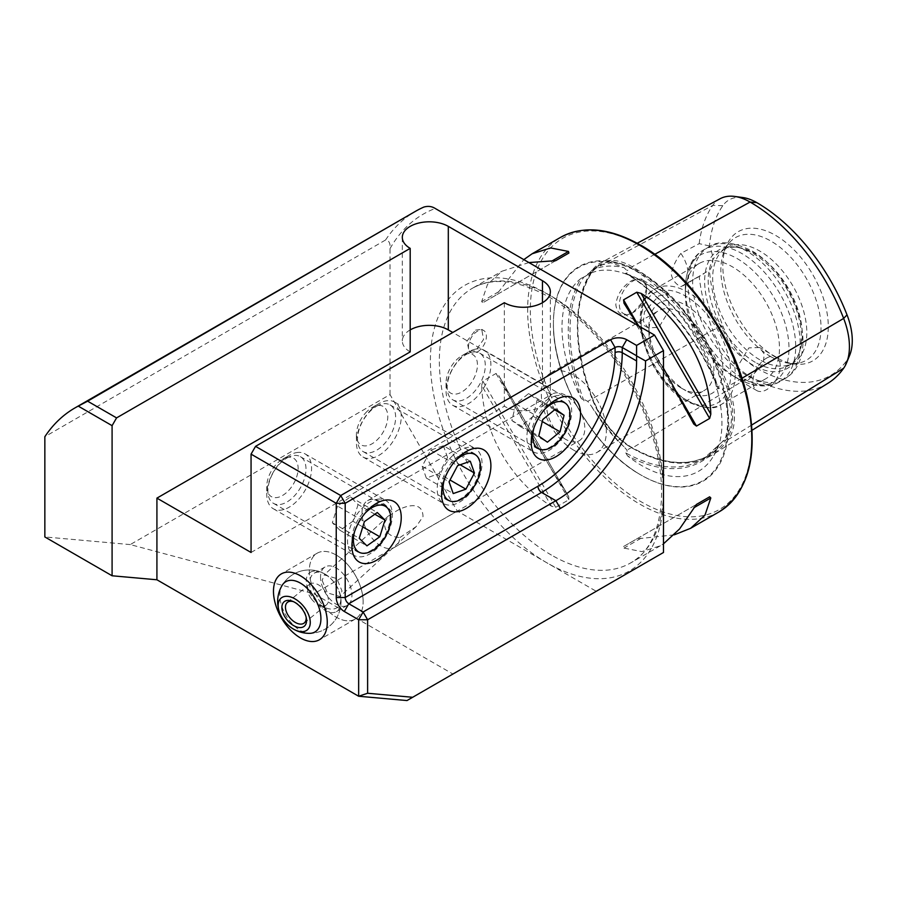 <?xml version="1.0" encoding="UTF-8"?>
<svg xmlns="http://www.w3.org/2000/svg" width="897" height="897" viewBox="0 0 897 897"><rect width="100%" height="100%" fill="white"/><g stroke="black" fill="none" stroke-linecap="round" stroke-linejoin="round"><path stroke-width="0.67" stroke-dasharray="4.49 3.36" d="M751.764 424.999L728.319 439.485A1.267 0.998 35.1 0 0 726.648 439.082L722.455 441.66L725.651 437.635C733.488 424.886 733.488 410.378 725.651 394.142L722.455 389.332L719.54 387.784L718.777 388.827L717.308 385.901A113.1 65.302 -120 0 0 641.972 281.03A113.1 65.302 -120 0 0 627.53 274.213A157.255 90.788 60 0 1 717.308 385.901M722.455 441.66L703.472 458.849A155.988 90.059 60 0 1 625.792 452.907L627.149 452.514L627.003 450.193L623.976 446.717C612.875 435.65 601.999 422.128 591.347 406.139L587.748 401.363L584.788 399.815L583.958 400.869L581.065 398.066A157.255 90.788 60 0 1 581.065 278.362A113.1 65.302 -120 0 0 581.065 398.066M741.976 378.242L728.319 386.271A65.178 37.629 -120 0 1 728.319 439.485A156.975 90.631 60 0 1 712.061 455.026A156.975 90.631 60 0 1 632.194 448.074A65.178 37.629 60 0 1 592.289 398.425A156.975 90.631 60 0 1 592.289 270.255A65.178 37.629 60 0 1 600.194 263.135A65.178 37.629 60 0 1 632.194 266.689A156.975 90.631 60 0 1 728.319 386.271L722.455 389.332M581.065 278.362L584.788 276.624L598.064 265.714L611.115 262.799L623.976 267.654L627.003 270.58L627.149 272.834L625.501 273.394C662.726 295.315 699.01 340.355 718.071 388.412L718.777 388.827A155.988 90.059 60 0 0 625.792 273.148L627.53 274.213M584.788 276.624L587.557 274.852C601.304 266.958 618.997 268.921 640.66 280.739C697.922 310.227 740.586 416.343 713.709 455.609A113.1 65.302 -120 0 0 717.308 447.85A157.255 90.788 60 0 1 627.53 455.867A113.1 65.302 -120 0 0 641.972 465.722A113.1 65.302 -120 0 0 713.709 455.609M399.984 537.505L416.118 526.662L423.003 516.627C422.666 497.835 400.028 507.702 392.808 513.465L388.345 516.01L384.409 523.332C384.903 532.381 390.094 537.101 399.984 537.505A26.944 15.552 60 0 1 394.534 547.338A26.944 15.552 60 0 1 381.068 546.004A26.944 15.552 60 0 1 363.464 522.267A26.944 15.552 60 0 1 367.591 500.672A26.944 15.552 60 0 1 381.068 502.006A26.944 15.552 60 0 1 392.808 513.465M322.169 580.482L327.383 592.883L339.997 596.55L342.026 590.977L336.812 578.565L324.198 574.899L322.169 580.482M336.24 555.064A38.033 21.965 -120 0 0 317.213 553.18A38.033 21.965 -120 0 0 311.382 583.667A38.033 21.965 -120 0 0 336.24 617.181A38.033 21.965 -120 0 0 355.257 619.065A38.033 21.965 -120 0 0 361.087 588.589A38.033 21.965 -120 0 0 336.24 555.064M370.977 506.536L376.583 503.307L370.977 506.536A26.944 15.552 120 0 0 351.927 539.534A26.944 15.552 120 0 0 357.511 551.868A26.944 15.552 120 0 0 370.977 550.534A26.944 15.552 120 0 0 388.58 526.797A26.944 15.552 120 0 0 384.454 505.202A26.944 15.552 120 0 0 370.977 506.536M286.928 458.008A26.944 15.552 -60 0 1 300.394 456.674A26.944 15.552 -60 0 1 304.532 478.269A26.944 15.552 -60 0 1 286.928 502.006A26.944 15.552 -60 0 1 273.45 503.34A26.944 15.552 -60 0 1 269.324 481.756A26.944 15.552 -60 0 1 286.928 458.008M460.632 454.779L466.238 451.539L460.632 454.779A26.944 15.552 120 0 0 441.582 487.777A26.944 15.552 120 0 0 447.166 500.111A26.944 15.552 120 0 0 460.632 498.777A26.944 15.552 120 0 0 478.236 475.029A26.944 15.552 120 0 0 474.109 453.445A26.944 15.552 120 0 0 460.632 454.779M376.583 406.24A26.944 15.552 -60 0 1 390.049 404.906A26.944 15.552 -60 0 1 394.187 426.501A26.944 15.552 -60 0 1 376.583 450.249A26.944 15.552 -60 0 1 363.106 451.583A26.944 15.552 -60 0 1 358.979 429.988A26.944 15.552 -60 0 1 376.583 406.24M550.298 403.011L555.893 399.77L550.287 403.011A26.944 15.552 120 0 0 550.287 403.011A26.944 15.552 120 0 0 531.237 436.009A26.944 15.552 120 0 0 536.821 448.343A26.944 15.552 120 0 0 550.298 447.009A26.944 15.552 120 0 0 567.891 423.272A26.944 15.552 120 0 0 563.764 401.677A26.944 15.552 120 0 0 550.298 403.011M466.238 354.483A26.944 15.552 -60 0 1 479.716 353.149A26.944 15.552 -60 0 1 483.842 374.744A26.944 15.552 -60 0 1 466.238 398.481A26.944 15.552 -60 0 1 452.772 399.815A26.944 15.552 -60 0 1 448.635 378.231A26.944 15.552 -60 0 1 466.238 354.483M477.451 351.893A12.681 7.322 120 0 0 485.726 340.725A12.681 7.322 120 0 0 483.786 330.567A12.681 7.322 120 0 0 477.451 331.195A12.681 7.322 120 0 0 469.165 342.362A12.681 7.322 120 0 0 471.104 352.521A12.681 7.322 120 0 0 477.451 351.893M475.567 330.107L481.723 329.367L483.539 339.47L475.567 350.805L469.041 351.332L466.978 341.095L475.567 330.107M766.587 358.105A19.342 11.168 -60 0 1 776.264 357.152A19.342 11.168 -60 0 1 779.224 372.647A19.342 11.168 -60 0 1 766.587 389.679A19.342 11.168 -60 0 1 756.922 390.644A19.342 11.168 -60 0 1 753.962 375.148A19.342 11.168 -60 0 1 766.587 358.105M748.872 379.453L763.235 363.442L764.233 353.956L759.568 347.509L748.872 347.879L737.984 365.898L740.227 381.001L748.872 379.453M633.047 312.582A19.342 11.168 -60 0 1 623.381 313.535A19.342 11.168 -60 0 1 620.41 298.039A19.342 11.168 -60 0 1 633.047 281.008A19.342 11.168 -60 0 1 642.712 280.043A19.342 11.168 -60 0 1 646.715 288.901A19.342 11.168 -60 0 1 633.047 312.582L632.553 312.862C622.922 317.291 617.338 314.567 615.791 304.711C617.315 293.891 622.91 285.706 632.553 280.167L642.622 278.877L646.715 287.702L642.611 302.087L632.553 312.862M658.79 295.864L667.435 294.317L669.678 309.431L658.79 327.45L648.094 327.809L643.429 321.361L644.427 311.887L658.79 295.864M627.53 455.867L625.792 452.907M553.427 323.301L553.427 323.783C552.384 377.48 593.623 448.904 640.649 474.849L641.075 475.096A123.943 71.558 60 0 1 553.427 323.301A123.943 71.558 60 0 1 641.075 272.699A123.943 71.558 60 0 1 728.712 424.494A123.943 71.558 60 0 1 641.075 475.096L640.66 474.849A123.349 71.222 60 0 1 640.649 474.849A123.349 71.222 60 0 1 553.427 323.783A123.349 71.222 60 0 1 640.66 273.417A123.349 71.222 60 0 1 727.882 424.494A123.349 71.222 60 0 1 640.66 474.849M565.749 439.384A26.944 15.552 60 0 1 548.145 415.636A26.944 15.552 60 0 1 552.272 394.052A26.944 15.552 60 0 1 565.749 395.386A26.944 15.552 60 0 1 583.353 419.123A26.944 15.552 60 0 1 579.215 440.719A26.944 15.552 60 0 1 565.749 439.384M573.833 450.249A45.96 26.54 60 0 1 543.806 409.738A45.96 26.54 60 0 1 550.848 372.917A45.96 26.54 60 0 1 573.833 375.193A45.96 26.54 60 0 1 603.849 415.692A45.96 26.54 60 0 1 596.808 452.525A45.96 26.54 60 0 1 573.833 450.249M681.417 388.132L681.417 388.132A45.96 26.54 60 0 1 648.912 331.834A45.96 26.54 60 0 1 658.432 310.799A45.96 26.54 60 0 1 681.417 313.075A45.96 26.54 60 0 1 711.444 353.575A45.96 26.54 60 0 1 704.403 390.408A45.96 26.54 60 0 1 681.417 388.132L685.902 390.722A52.306 30.195 60 0 1 648.912 326.665A52.306 30.195 60 0 1 685.902 305.305A52.306 30.195 60 0 1 722.881 369.362A52.306 30.195 60 0 1 685.902 390.722L681.417 388.132M732.401 375.518L732.401 375.518A66.569 38.436 60 0 1 685.33 293.992A66.569 38.436 60 0 1 699.111 263.516A66.569 38.436 60 0 1 732.401 266.813A66.569 38.436 60 0 1 775.883 325.476A66.569 38.436 60 0 1 765.679 378.814A66.569 38.436 60 0 1 732.401 375.518L737.155 378.265A73.296 42.316 60 0 1 685.33 288.509A73.296 42.316 60 0 1 737.155 258.583A73.296 42.316 60 0 1 788.979 348.35A73.296 42.316 60 0 1 737.155 378.265L732.401 375.518M753.02 365.113A68.396 39.49 60 0 1 705.457 291.94A68.396 39.49 60 0 1 735.764 247.135A68.396 39.49 60 0 1 753.02 253.414A68.396 39.49 60 0 1 798.195 355.279A68.396 39.49 60 0 1 753.02 365.113M755.263 362.321A66.569 38.436 60 0 1 711.769 303.657A66.569 38.436 60 0 1 721.973 250.319A66.569 38.436 60 0 1 738.466 247.494A66.569 38.436 60 0 1 755.263 253.616A66.569 38.436 60 0 1 799.227 352.756A66.569 38.436 60 0 1 788.541 365.617A66.569 38.436 60 0 1 755.263 362.321M759.737 359.731A66.569 38.436 60 0 1 718.161 306.864A66.569 38.436 60 0 1 720.751 252.416A66.569 38.436 60 0 1 726.458 247.729A66.569 38.436 60 0 1 759.737 251.025A66.569 38.436 60 0 1 803.23 309.689A66.569 38.436 60 0 1 793.026 363.027A66.569 38.436 60 0 1 786.12 365.628A66.569 38.436 60 0 1 759.737 359.731M770.949 356.726A70.818 40.881 60 0 1 724.171 251.272A70.818 40.881 60 0 1 729.474 242.571A70.818 40.881 60 0 1 770.949 241.091A70.818 40.881 60 0 1 818.826 309.611A70.818 40.881 60 0 1 799.003 363.005A70.818 40.881 60 0 1 788.811 363.24A70.818 40.881 60 0 1 770.949 356.726M775.557 357.141A74.574 43.056 60 0 1 726.29 246.081A74.574 43.056 60 0 1 775.557 235.362A74.574 43.056 60 0 1 827.415 315.15A74.574 43.056 60 0 1 794.372 364.003A74.574 43.056 60 0 1 775.557 357.141M674.219 534.847L636.769 538.895L623.572 546.508L623.998 548.101L641.837 551.61L660.349 545.78L663.488 543.817M663.488 368.23L638.171 325.633M663.488 552.485L596.247 591.302L457.268 511.066L390.027 394.602L130.256 544.58L313.972 593.803L452.94 674.039L406.991 700.557M130.256 544.58L44.85 536.944M504.338 302.715L504.338 406.251A26.944 15.552 0 0 0 533.704 409.615A26.944 15.552 0 0 0 550.343 395.252A26.944 15.552 0 0 0 542.45 384.252L452.794 332.484M251.059 552.474L504.338 406.251M410.198 329.894A26.944 15.552 0 0 0 402.316 340.894A26.944 15.552 0 0 0 410.198 351.893M390.027 394.602L390.027 248.604C390.475 243.233 388.973 240.362 385.553 240.004L44.85 436.704M481.667 385.407L482.833 381.102L496.03 373.477L498.754 375.54L568.485 496.321C545.735 461.45 517.58 412.687 498.754 375.54L568.754 496.747L568.911 499.719L555.714 507.332L551.408 506.188C511.189 481.397 483.035 432.634 481.667 385.407L551.408 506.188M528.938 262.563L501.86 271.264L487.542 284.371L481.667 301.583L482.833 302.738L496.03 295.124L523.814 259.614M742.817 197.542A55.491 32.045 60 0 0 722.836 205.682A147.287 85.036 60 0 0 709.415 245.957A25.363 14.644 60 0 1 709.415 270.165A147.287 85.036 60 0 0 722.836 325.947L712.745 330.13A152.782 88.209 60 0 1 699.2 276.231L709.415 270.165M722.836 325.947A55.491 32.045 60 0 0 756.821 368.219A147.287 85.036 60 0 0 847.015 360.168A55.491 32.045 -120 0 0 849.694 355.223M709.415 245.957L699.2 243.636L680.857 253.391C675.789 260.108 672.571 267.037 671.225 274.19C672.537 280.066 675.755 284.237 680.857 286.704L699.2 276.231M699.2 243.636A152.782 88.209 60 0 1 712.745 205.379A60.985 35.207 60 0 1 720.145 198.719M722.836 205.682L712.745 205.379L592.289 270.255A1.267 0.998 -144.9 0 1 592.143 271.713A63.934 36.912 60 0 1 599.88 264.75A63.934 36.912 60 0 1 631.275 268.237A155.73 89.913 60 0 1 726.648 386.876A63.934 36.912 -120 0 1 726.648 439.082A155.73 89.913 60 0 1 710.514 454.487L703.472 458.849A155.988 90.059 60 0 0 718.777 444.598L717.308 447.85M827.83 383.344A152.782 88.209 60 0 1 750.094 376.583A60.985 35.207 60 0 1 712.745 330.13L592.143 398.873A155.73 89.913 60 0 1 592.121 271.724L587.748 274.078M680.857 253.391A25.363 14.644 60 0 1 682.886 285.863A25.363 14.644 60 0 1 680.857 286.704M636.769 538.895L696.431 504.45M623.572 546.508L696.453 504.439L623.572 546.508M555.714 260.657L482.833 302.738M568.911 253.044L496.03 295.124L568.911 253.044M596.247 591.302L452.94 674.039M457.268 511.066L313.972 593.803M454.813 461.372A26.45 15.271 120 0 0 444.385 479.435M452.424 455.822A31.698 18.299 120 0 0 443.768 503.632A31.698 18.299 120 0 0 466.799 496.546A31.698 18.299 120 0 0 475.466 448.735A31.698 18.299 120 0 0 452.424 455.822M371.638 409.178A31.698 18.299 120 0 0 356.412 442.479A31.698 18.299 120 0 0 362.971 456.988A31.698 18.299 120 0 0 386.013 449.902A31.698 18.299 120 0 0 394.669 402.091A31.698 18.299 120 0 0 378.826 403.661A31.698 18.299 120 0 0 371.638 409.178M367.064 411.398A22.19 12.816 120 0 0 356.412 434.72A22.19 12.816 120 0 0 377.132 439.911A22.19 12.816 120 0 0 387.582 413.775A22.19 12.816 120 0 0 372.098 407.541A22.19 12.816 120 0 0 367.064 411.398M470.297 461.26L443.398 445.731L430.706 450.137L422.173 466.294L449.061 481.824M430.706 450.137L457.605 465.666M443.398 445.731L447.547 457.492L460.161 464.781M447.547 457.492L439.014 473.65L450.025 480.007M422.173 466.294L426.322 478.045L439.014 473.65M426.322 478.045L453.22 493.574M365.157 513.14A26.45 15.271 120 0 0 354.73 531.192M378.904 499.046A31.698 18.299 120 0 0 351.433 524.072A31.698 18.299 120 0 0 354.102 555.4A31.698 18.299 120 0 0 361.009 556.846A31.698 18.299 120 0 0 388.479 531.82A31.698 18.299 120 0 0 385.8 500.492A31.698 18.299 120 0 0 378.904 499.046M298.107 452.402A31.698 18.299 120 0 0 289.17 455.418A31.698 18.299 120 0 0 266.757 494.247A31.698 18.299 120 0 0 273.316 508.756A31.698 18.299 120 0 0 280.223 510.202A31.698 18.299 120 0 0 307.693 485.176A31.698 18.299 120 0 0 305.014 453.848A31.698 18.299 120 0 0 298.107 452.402M288.699 457.19A22.19 12.816 120 0 0 282.443 459.298A22.19 12.816 120 0 0 266.757 486.477A22.19 12.816 120 0 0 276.186 497.644A22.19 12.816 120 0 0 296.829 476.341A22.19 12.816 120 0 0 288.699 457.19M374.834 514.228L358.06 504.54L350.368 496.972L337.507 506.076L364.406 521.606M350.368 496.972L377.267 512.501M358.06 504.54L352.891 521.224L362.758 526.92M352.891 521.224L340.041 530.34L366.94 545.869M337.507 506.076L332.339 522.76L340.041 530.34M332.339 522.76L359.237 538.29M324.019 573.587A22.19 12.816 60 0 1 325.667 574.484A22.19 12.816 60 0 1 340.983 599.902A22.19 12.816 60 0 1 341.028 601.102A22.19 12.816 60 0 1 336.442 611.631A22.19 12.816 60 0 1 326.676 611.227A22.19 12.816 60 0 1 309.712 584.922A22.19 12.816 60 0 1 314.253 573.194A22.19 12.816 60 0 1 324.019 573.587M320.599 578.632A22.19 12.816 60 0 1 325.14 566.904A22.19 12.816 60 0 1 341.622 572.219A22.19 12.816 60 0 1 351.871 593.612A22.19 12.816 60 0 1 347.33 605.34A22.19 12.816 60 0 1 330.847 600.037A22.19 12.816 60 0 1 320.599 578.632M341.028 601.102A31.698 31.698 0 0 1 309.712 633.349A29.052 16.774 60 0 1 302.11 631.466A29.052 16.774 60 0 1 283.329 610.218A29.052 16.774 60 0 1 282.073 585.483A31.698 31.698 0 0 1 325.667 574.484M363.038 598.972A38.033 21.965 60 0 1 355.257 619.065A38.033 21.965 60 0 1 327.001 609.971A38.033 21.965 60 0 1 309.431 573.284A38.033 21.965 60 0 1 317.213 553.18A38.033 21.965 60 0 1 345.468 562.284A38.033 21.965 60 0 1 363.038 598.972M293.51 601.685A13.309 7.815 50.8 0 1 294.395 601.999A13.309 7.815 50.8 0 1 302.468 608.525A13.309 7.815 50.8 0 1 306 616.217A13.309 7.815 50.8 0 1 306.124 617.147M311.315 598.77A13.309 7.815 50.8 0 1 307.783 591.078A13.309 7.815 50.8 0 1 309.555 584.295A13.309 7.815 50.8 0 1 324.636 590.439A13.309 7.815 50.8 0 1 326.396 604.926A13.309 7.815 50.8 0 1 319.388 605.296A13.309 7.815 50.8 0 1 311.315 598.77M310.295 572.308A22.19 13.018 50.8 0 1 321.552 572.398A22.19 13.018 50.8 0 1 334.637 583.128A22.19 13.018 50.8 0 1 340.445 595.563A22.19 13.018 50.8 0 1 336.79 607.818A22.19 13.018 50.8 0 1 325.903 607.874A22.19 13.018 50.8 0 1 312.448 596.998A22.19 13.018 50.8 0 1 306.572 584.171A22.19 13.018 50.8 0 1 310.295 572.308M544.479 409.615A26.45 15.271 120 0 0 534.051 427.667M556.252 395.79A31.698 18.299 120 0 0 530.172 421.893A31.698 18.299 120 0 0 533.423 451.875A31.698 18.299 120 0 0 542.293 453.041A31.698 18.299 120 0 0 568.373 426.95A31.698 18.299 120 0 0 565.121 396.967A31.698 18.299 120 0 0 556.252 395.79M475.455 349.157A31.698 18.299 120 0 0 468.481 351.893A31.698 18.299 120 0 0 446.067 390.722A31.698 18.299 120 0 0 452.626 405.231A31.698 18.299 120 0 0 461.507 406.397A31.698 18.299 120 0 0 487.576 380.306A31.698 18.299 120 0 0 484.335 350.323A31.698 18.299 120 0 0 475.455 349.157M466.642 353.855A22.19 12.816 120 0 0 461.753 355.773A22.19 12.816 120 0 0 446.067 382.952A22.19 12.816 120 0 0 456.876 393.929A22.19 12.816 120 0 0 476.666 370.921A22.19 12.816 120 0 0 466.642 353.855M554.615 409.806L537.18 399.748L528.546 393.604L515.876 403.986L542.775 419.516M528.546 393.604L555.445 409.133M537.18 399.748L533.154 416.275L542.281 421.545M533.154 416.275L520.484 426.658L547.383 442.187M515.876 403.986L511.851 420.514L520.484 426.658M511.851 420.514L538.749 436.043M725.651 394.142A114.39 66.042 60 0 1 725.651 437.635M756.821 368.219L750.094 376.583L632.194 448.074A1.267 0.729 120 0 0 631.275 447.592L627.003 450.193M654.754 254.322L632.194 266.689A1.267 0.729 -60 0 1 631.275 268.237L627.003 270.58M623.976 446.717A114.39 66.042 60 0 1 591.347 406.139M591.347 270.569A114.39 66.042 60 0 1 623.976 267.654M718.968 511.929A158.489 91.505 60 0 1 639.729 504.08A158.489 91.505 60 0 1 536.182 364.417A158.489 91.505 60 0 1 560.479 237.413M641.075 246.036A156.594 90.406 60 0 1 751.798 437.826A156.594 90.406 60 0 1 641.075 501.748A156.594 90.406 60 0 1 530.34 309.97A156.594 90.406 60 0 1 641.075 246.036M546.935 562.834A164.835 95.172 60 0 1 430.381 360.953A164.835 95.172 60 0 1 546.935 293.655A164.835 95.172 60 0 1 663.488 495.536A164.835 95.172 60 0 1 546.935 562.834M551.408 555.064A158.489 91.505 60 0 1 447.872 415.401A158.489 91.505 60 0 1 472.17 288.397A158.489 91.505 60 0 1 551.408 296.245A158.489 91.505 60 0 1 654.956 435.92A158.489 91.505 60 0 1 630.658 562.924A158.489 91.505 60 0 1 551.408 555.064M688.145 401.071A66.569 38.436 60 0 1 644.651 342.407A66.569 38.436 60 0 1 654.855 289.069A66.569 38.436 60 0 1 688.145 292.366A66.569 38.436 60 0 1 731.627 351.03A66.569 38.436 60 0 1 721.423 404.368A66.569 38.436 60 0 1 688.145 401.071M685.902 399.782A63.395 36.598 60 0 1 641.075 322.135A63.395 36.598 60 0 1 685.902 296.245A63.395 36.598 60 0 1 730.73 373.892A63.395 36.598 60 0 1 685.902 399.782M741.909 377.794A76.077 43.919 60 0 1 692.204 310.754A76.077 43.919 60 0 1 703.865 249.792A76.077 43.919 60 0 1 741.909 253.559A76.077 43.919 60 0 1 791.603 320.599A76.077 43.919 60 0 1 779.942 381.561A76.077 43.919 60 0 1 741.909 377.794M746.416 375.193A76.077 43.919 60 0 1 696.722 308.153A76.077 43.919 60 0 1 708.383 247.191A76.077 43.919 60 0 1 746.416 250.958A76.077 43.919 60 0 1 796.121 317.998A76.077 43.919 60 0 1 784.46 378.96A76.077 43.919 60 0 1 746.416 375.193M385.553 240.004A253.593 146.413 60 0 1 415.659 211.221M390.027 248.604A247.247 142.746 60 0 1 435.213 208.463M583.958 400.869A155.988 90.059 60 0 1 583.958 276.893M598.064 265.714L599.88 264.75L592.401 271.477C572.903 302.267 572.948 344.605 592.547 398.481C601.674 420.637 614.804 436.985 631.937 447.525C662.132 464.377 687.876 466.967 709.168 455.295L710.514 454.487A155.73 89.913 60 0 1 631.275 447.592A63.934 36.912 60 0 1 592.121 398.885L587.748 401.363M847.015 360.168L843.651 368.23M693.729 424.012L623.998 303.231M676.921 392.236L638.608 325.88M641.075 538.234L623.998 548.101M496.03 373.477L568.911 499.719M482.833 381.102L555.714 507.332M498.754 291.716L481.667 301.583M542.45 302.715L542.45 384.252M416.118 526.662L339.997 596.55M317.213 553.18L281.355 573.889L317.213 553.18M300.394 456.674L384.454 505.202M390.049 404.906L474.109 453.445M479.716 353.149L563.764 401.677M481.723 329.367L483.786 330.567M776.264 357.152L759.568 347.509M646.715 288.901L646.715 287.702M667.435 294.317L642.712 280.043M660.349 545.78L630.658 562.924C660.854 547.002 671.248 492.644 651.424 432.993C633.876 376.818 591.325 320.79 548.246 296.559C517.692 279.741 492.33 277.027 472.17 288.397L501.86 271.264M367.591 500.672L552.272 394.052M550.848 372.917L658.432 310.799M648.912 331.834L648.912 326.665M699.111 263.516L654.855 289.069C623.415 304.554 646.636 380.294 686.553 401.228C703.371 408.886 714.999 409.929 721.423 404.368L765.679 378.814M685.33 293.992L685.33 288.509C685.566 267.059 694.771 254.479 703.865 249.792L708.383 247.191C717.735 240.273 731.997 241.371 751.17 250.487C795.639 274.661 823.3 357.185 784.46 378.96L779.942 381.561C771.33 387.089 755.846 388.782 737.155 378.265M738.466 247.494L735.764 247.135M721.973 250.319L726.458 247.729M720.751 252.416L729.474 242.571M724.171 251.272L726.29 246.081M788.811 363.24L794.372 364.003M786.12 365.628L799.003 363.005M788.541 365.617L793.026 363.027M799.227 352.756L798.195 355.279M596.808 452.525L704.403 390.408M394.534 547.338L579.215 440.719M637.24 243.244L600.194 263.135M752.123 430.212L712.061 455.026M682.886 285.863L703.921 273.72M648.094 327.809L623.381 313.535M756.922 390.644L740.227 381.001M693.919 424.359L623.796 302.894M469.041 351.332L471.104 352.521M550.343 291.716L550.343 395.252M402.316 237.369L402.316 340.894M452.772 399.815L536.821 448.343M531.237 436.009L531.237 442.479M363.106 451.583L447.166 500.111M441.582 487.777L441.582 494.247M273.45 503.34L357.511 551.868M351.927 539.534L351.927 546.004M355.257 619.065L319.388 639.774L355.257 619.065M388.345 516.01L324.198 574.899M362.971 456.988L443.768 503.632M356.412 434.72L356.412 442.479M372.098 407.541L378.826 403.661M394.669 402.091L475.466 448.735M273.316 508.756L354.102 555.4M266.757 486.477L266.757 494.247M282.443 459.298L289.17 455.418M305.014 453.848L385.8 500.492M314.253 573.194L325.14 566.904M336.442 611.631L347.33 605.34M294.395 601.999L292.534 601.259M287.399 602.369L309.555 584.295M307.783 591.078L306.572 584.171M321.552 572.398A31.698 31.698 0 0 0 282.073 585.483M309.712 633.349A31.698 31.698 0 0 0 340.445 595.563M319.388 605.296L325.903 607.874M304.229 623L326.396 604.926M306 616.217L306.348 618.19M452.626 405.231L533.423 451.875M446.067 382.952L446.067 390.722M461.753 355.773L468.481 351.893M484.335 350.323L565.121 396.967"/><path stroke-width="1.35" d="M300.372 575.773A38.033 21.965 -120 0 0 281.355 573.889A38.033 21.965 -120 0 0 275.525 604.365A38.033 21.965 -120 0 0 300.372 637.89A38.033 21.965 -120 0 0 319.388 639.774A38.033 21.965 -120 0 0 325.219 609.287A38.033 21.965 -120 0 0 300.372 575.773M376.583 503.307L376.583 503.307A34.871 20.126 120 0 0 351.927 546.004A34.871 20.126 120 0 0 376.583 560.244A34.871 20.126 120 0 0 401.239 517.535A34.871 20.126 120 0 0 376.583 503.307M466.238 451.539L466.238 451.539A34.871 20.126 120 0 0 441.582 494.247A34.871 20.126 120 0 0 466.238 508.476A34.871 20.126 120 0 0 490.894 465.778A34.871 20.126 120 0 0 466.238 451.539M555.893 399.77L555.893 399.77A34.871 20.126 120 0 0 531.237 442.479A34.871 20.126 120 0 0 555.893 456.719A34.871 20.126 120 0 0 580.55 414.01A34.871 20.126 120 0 0 555.893 399.77M663.488 543.817L679.534 528.995L696.453 504.439L709.65 496.815L710.816 497.97L704.941 515.181L690.634 528.299L674.219 534.847M638.171 325.633L623.998 303.231L623.572 299.845L636.769 292.22L641.075 293.364C681.294 318.155 709.449 366.929 710.816 414.156L709.65 418.451L696.453 426.075L693.729 424.012L663.488 368.23M112.091 425.66L78.252 406.117L87.626 401.183L116.576 417.89L112.091 425.66L112.091 575.773L156.919 579.776L358.654 696.24L358.654 619.771L344.302 611.485A11.414 6.593 60 0 1 336.24 597.514L336.24 503.307L251.059 454.129L255.544 446.358L340.714 495.536L610.588 339.728A11.414 6.593 180 0 1 626.723 339.728L636.59 345.423L654.518 335.074L663.488 350.604L663.488 552.485L406.991 700.557L358.654 696.24L367.613 693.258L412.676 697.283M112.091 575.773L44.85 536.944L44.85 436.704A253.593 146.413 60 0 1 74.956 407.922A253.593 146.413 60 0 1 78.252 406.117M87.626 401.183L415.659 211.221A253.593 146.413 60 0 1 423.844 207.072C428.026 205.85 431.827 206.31 435.213 208.463L654.518 335.074M116.576 417.89L410.198 248.368A26.944 15.552 180 0 1 402.316 237.369A26.944 15.552 180 0 1 418.944 222.994A26.944 15.552 180 0 1 448.309 226.369L542.45 280.716A26.944 15.552 180 0 1 550.343 291.716A26.944 15.552 180 0 1 533.704 306.09A26.944 15.552 180 0 1 504.338 302.715L255.544 446.358M663.488 350.604L645.548 360.953A120.456 69.54 -60 0 1 560.378 508.476L367.613 619.771L367.613 693.258M610.588 339.728L615.073 347.498L345.199 503.307L345.199 597.514A5.068 2.926 -120 0 0 348.787 603.726L363.128 612.001L555.893 500.717A114.11 65.885 120 0 0 636.59 360.953L636.59 355.773L622.238 347.498A5.068 2.926 0 0 0 615.073 347.498L615.073 352.667A109.042 62.958 120 0 1 537.965 486.219L345.199 597.514L336.24 597.514M410.198 248.368L410.198 351.893L156.919 498.127L251.059 552.474L251.059 454.129M452.794 332.484L448.309 329.894A26.944 15.552 0 0 0 410.198 329.894M523.814 259.614L532.134 253.773L550.646 247.942L568.485 251.452L568.911 253.044L555.714 260.657L528.938 262.563M637.24 243.244L720.145 198.719A60.985 35.207 60 0 1 734.71 196.443L742.817 197.542A55.491 32.045 60 0 1 756.821 202.644A147.287 85.036 60 0 1 847.015 314.847L843.651 318.435L741.976 378.242M752.123 430.212L827.83 383.344A152.782 88.209 60 0 0 843.651 368.23A60.985 35.207 -120 0 0 846.589 362.792L849.694 355.223A55.491 32.045 -120 0 0 847.015 314.847M734.71 196.443A60.985 35.207 60 0 1 750.094 202.049A152.782 88.209 60 0 1 843.651 318.435A60.985 35.207 -120 0 1 846.589 362.792M696.431 504.45L709.65 496.815M156.919 498.127L156.919 579.776M636.59 345.423L636.59 355.773M636.702 355.986L645.548 360.953M367.613 619.771L363.128 612.001L358.654 619.771L367.613 619.771M336.24 503.307L345.199 503.307L340.714 495.536L336.24 503.307M444.385 479.435A26.45 15.271 120 0 0 448.186 500.111A26.45 15.271 120 0 0 467.752 494.415A26.45 15.271 120 0 0 479.469 460.262A26.45 15.271 120 0 0 455.754 460.43A26.45 15.271 120 0 0 454.813 461.372M449.061 481.824L453.22 493.574L465.902 489.179L474.446 473.022L470.297 461.26L457.605 465.666L449.061 481.824M460.161 464.781L474.446 473.022M450.025 480.007L465.902 489.179M354.73 531.192A26.45 15.271 120 0 0 364.631 553.292A26.45 15.271 120 0 0 389.253 527.896A26.45 15.271 120 0 0 379.566 505.078A26.45 15.271 120 0 0 365.157 513.14M364.406 521.606L359.237 538.29L366.94 545.869L379.79 536.754L384.959 520.069L377.267 512.501L364.406 521.606M374.834 514.228L384.959 520.069M362.758 526.92L379.79 536.754M279.371 611.967A31.698 31.698 0 0 1 282.073 585.483A29.052 16.774 60 0 1 298.634 582.187A29.052 16.774 60 0 1 320.128 611.72A29.052 16.774 60 0 1 309.712 633.349A31.698 31.698 0 0 1 293.218 628.943A20.609 12.087 50.8 0 1 279.371 611.967A20.609 12.087 50.8 0 1 281.927 597.503A20.609 12.087 50.8 0 1 304.52 607.538A20.609 12.087 50.8 0 1 306.527 630.468A20.609 12.087 50.8 0 1 293.218 628.943M327.17 619.67A38.033 21.965 60 0 1 319.388 639.774A38.033 21.965 60 0 1 291.144 630.669A38.033 21.965 60 0 1 273.574 593.982A38.033 21.965 60 0 1 281.355 573.889A38.033 21.965 60 0 1 309.6 582.983A38.033 21.965 60 0 1 327.17 619.67M286.3 618.941A15.854 9.295 50.8 0 1 282.364 604.399A15.854 9.295 50.8 0 1 292.534 601.259A15.854 9.295 50.8 0 1 302.143 609.029A15.854 9.295 50.8 0 1 306.348 618.19A15.854 9.295 50.8 0 1 300.461 627.597A15.854 9.295 50.8 0 1 286.3 618.941M306.124 617.147A13.309 7.815 50.8 0 1 304.229 623A13.309 7.815 50.8 0 1 289.159 616.844A13.309 7.815 50.8 0 1 287.399 602.369A13.309 7.815 50.8 0 1 293.51 601.685M534.051 427.667A26.45 15.271 120 0 0 545.589 449.543A26.45 15.271 120 0 0 569.191 422.117A26.45 15.271 120 0 0 557.239 401.778A26.45 15.271 120 0 0 544.479 409.615M542.775 419.516L538.749 436.043L547.383 442.187L560.053 431.805L564.078 415.277L555.445 409.133L542.775 419.516M554.615 409.806L564.078 415.277M542.281 421.545L560.053 431.805M639.729 245.262A158.489 91.505 60 0 1 743.265 384.925A158.489 91.505 60 0 1 718.968 511.929C749.343 491.612 758.873 453.747 747.549 398.335C734.329 337.485 688.75 272.094 640.682 245.173C609.814 227.804 583.084 225.214 560.479 237.413A158.489 91.505 60 0 1 639.729 245.262M626.723 339.728L622.238 347.498L622.238 352.667A114.11 65.885 -60 0 1 541.553 492.431L348.787 603.726L344.302 611.485M537.965 486.219A5.068 2.926 60 0 0 541.553 492.431L555.893 500.717L560.378 508.476M756.821 202.644L750.094 202.049L654.754 254.322M843.651 368.23L751.764 424.999M696.453 426.075L676.921 392.236M638.608 325.88L623.572 299.845M709.65 418.451L636.769 292.22M710.816 414.156L641.075 293.364M693.729 507.837L710.816 497.97M568.485 251.452L551.408 261.319M615.073 352.667A5.068 2.926 0 0 1 622.238 352.667L636.59 360.953M542.45 280.716L542.45 302.715M448.309 226.369L448.309 329.894M690.634 528.299L718.968 511.929M532.134 253.773L560.479 237.413M74.956 407.922L415.659 211.221"/></g></svg>
